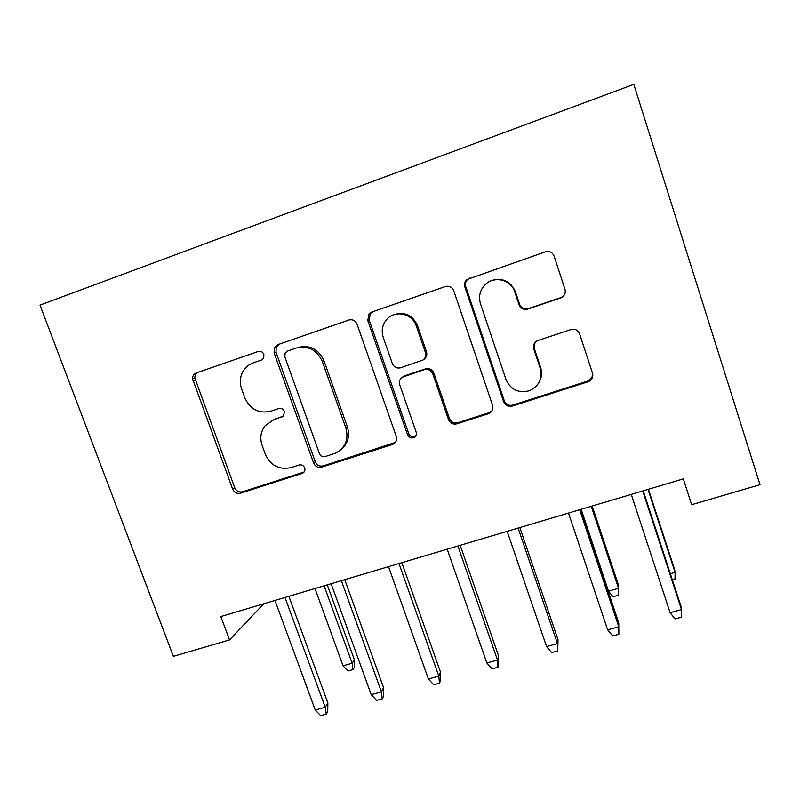 <?xml version="1.0" encoding="UTF-8"?>
<svg xmlns="http://www.w3.org/2000/svg" width="800" height="800" viewBox="0 0 800 800"><rect width="100%" height="100%" fill="white"/><g stroke="black" fill="none" stroke-linecap="round" stroke-linejoin="round"><path stroke-width="1.2" d="M263.85 354.36C262.66 351.83 260.76 350.86 258.17 351.47L196.4 372.9C193.93 373.91 192.62 375.8 192.47 378.59L232.62 489.07C234.29 492.56 236.92 493.93 240.52 493.18L302.33 473.36C304.56 472.24 305.35 470.42 304.68 467.9C303.51 465.42 301.64 464.45 299.05 465L291 467.59C279.26 470.08 270.72 465.67 265.37 454.37L262.09 445.33C259.72 438.1 260.73 431.57 265.12 425.73L273.74 419.77L283.54 415.96L284.38 411.45C283.2 408.94 281.31 407.97 278.73 408.55L270.66 411.25C258.9 413.87 250.32 409.47 244.92 398.04L241.61 388.9C239.93 384.11 239.88 379.38 241.46 374.69C243.61 368.93 247.53 364.99 253.2 362.89L261.28 360.1L263.73 357.85L263.85 354.36M560.56 297.99L561.88 297.39C564.8 295.38 565.83 292.67 564.97 289.25L554.1 256.12C552.39 252.27 549.48 250.83 545.37 251.81L466.88 279.55C464.72 281.6 464.04 284.08 464.87 286.96L503.67 401.83C505.34 405.54 508.16 406.96 512.14 406.11L588.21 381.72C591.97 380.03 593.41 377.2 592.53 373.23L579.6 333.84C577.91 330.04 575.02 328.6 570.92 329.53L537.15 340.79C534.02 342.7 532.89 345.42 533.78 348.96L540.23 368.34C542.62 378.66 539.04 386.11 529.51 390.69C518.54 393.49 510.7 389.76 505.99 379.5L480.47 303.73C478.23 295.72 480.23 288.97 486.46 283.47C495.67 275.67 511.35 280.36 514.8 292L519.07 304.8C520.76 308.59 523.64 310.02 527.69 309.09L560.56 297.99L563.9 295.59M229.55 639.91L173.36 656.35L40 305.1L633.81 84.36L760 484.7L691.64 504.7L683.32 478.89L220.83 616.56L229.55 639.91L263.71 603.8M357.05 324.23C355.34 320.53 352.58 319.14 348.75 320.04L277.81 344.65L274.37 347.73L274.11 352.89L313.6 463.01C315.27 466.56 317.96 467.95 321.67 467.17L392.53 444.45C395.95 442.84 397.19 440.16 396.26 436.41L357.05 324.23M371.7 312.08L445.25 286.55C449.21 285.61 452.05 287.03 453.76 290.8L492.6 405.39C493.51 409.26 492.17 412.02 488.58 413.66L456.85 423.83C452.95 424.66 450.16 423.25 448.49 419.59L432.77 373.87C431.08 370.18 428.29 368.77 424.4 369.64L402.21 377.25C399.68 379.17 398.85 381.7 399.73 384.82L416.14 432.07C416.79 434.71 415.9 436.6 413.48 437.73C410.75 438.38 408.78 437.42 407.57 434.82L367.76 320.53L369 313.89L371.7 312.08L445.75 286.4M261.77 359.9L254.15 362.56M271.59 420.63L283.34 416.16M258.57 351.35L198.69 372.13C196.24 373.13 194.93 375.01 194.79 377.79L234.69 487.68C236.35 491.15 238.97 492.51 242.56 491.76L304.11 472.01M349.23 319.89L279.7 344.02L276.26 347.08L276.01 352.22L315.26 461.74C316.92 465.27 319.59 466.65 323.28 465.87L395.29 442.46M287.45 351.07L285.15 352.98L284.84 356.84L319.48 453.68C320.65 456.17 322.54 457.14 325.14 456.59L335.58 453.12C345.43 447.72 348.87 439.38 345.9 428.07L322.29 361.4C316.84 349.74 308.1 345.3 296.08 348.09L287.45 351.07L296.08 348.09M340.53 449.96C347.84 444.05 350.13 436.39 347.4 426.98L345.9 428.07M297.86 347.44C309.82 344.66 318.51 349.07 323.93 360.68L347.4 426.98M402.21 377.25L404.9 375.71L425.48 368.86C429.36 367.99 432.13 369.39 433.81 373.06L449.44 418.53C451.1 422.17 453.87 423.57 457.74 422.75L489.16 412.67L492.13 410.68M373.08 311.62L370.4 313.43L369.16 320.02L408.74 433.69C409.94 436.26 411.9 437.23 414.62 436.58L415.66 436.04M416.31 325.99C412.61 313.81 395.68 309.68 387.27 318.84C382.45 324.16 381.1 330.31 383.21 337.29L392.33 363.54C394.02 367.22 396.8 368.62 400.66 367.75L422.92 360.06C425.44 358.11 426.27 355.57 425.4 352.44L416.31 325.99L417.45 325.45C412.57 315.09 404.77 311.48 394.05 314.64M422.92 360.06L424.01 359.33C426.52 357.39 427.35 354.87 426.48 351.75L425.4 352.44M417.45 325.45L426.48 351.75M491.37 280.7C502.49 277.4 510.5 281.05 515.39 291.65L519.63 304.38C521.32 308.14 524.17 309.57 528.2 308.64L560.88 297.61M539.42 381.63C541.78 377.12 542.2 372.43 540.67 367.55L540.23 368.34M534.98 342.53L534.25 348.28L540.67 367.55M545.9 251.65L467.74 279.27C465.59 281.31 464.92 283.77 465.74 286.64L504.31 400.86C505.97 404.54 508.78 405.96 512.73 405.11L588.38 380.85L592.83 375.95M354.33 659.68L354.2 667.57L352.99 669.59L347.94 671L343.04 665.81L352.15 663.25L354.33 659.68L327.28 584.87M352.99 669.59L352.15 663.25L324.12 585.81M343.04 665.81L314.99 588.53M285 597.46L325.23 707.29L327.87 702.96L327.71 711.69L326.24 714.13L325.23 707.29L315.24 710.03L274.98 600.44M327.87 702.96L288.86 596.31M326.24 714.13L320.7 715.64L315.24 710.03M341.37 580.68L381.41 691.88L383.57 687.65L383.45 696.45L382.25 698.84L381.41 691.88L371.21 694.68L331.14 583.73M383.57 687.65L344.74 579.68M382.25 698.84L376.6 700.39L371.21 694.68M398.99 563.53L438.81 676.13L440.46 672L440.39 680.89L439.48 683.22L438.81 676.13L428.39 678.99L388.53 566.64M440.46 672L401.83 562.68M439.48 683.22L433.7 684.8L428.39 678.99M457.89 546L497.48 660.04L498.6 656.01L497.96 667.26L497.48 660.04L486.83 662.96L447.19 549.18M498.6 656.01L460.19 545.31M497.96 667.26L492.05 668.87L486.83 662.96M488.58 413.66L489.3 412.62L489.52 413.25M518.11 528.07L557.45 643.59L558.01 639.67L557.74 650.94L557.45 643.59L546.56 646.58L507.17 531.33M558.01 639.67L519.85 527.55M557.74 650.94L551.7 652.59L546.56 646.58M618.52 585.22L618.61 595.2L613.04 596.76L608.48 591.14L618.54 588.31L618.52 585.22L592.19 506.02M618.61 595.2L618.54 588.31L591.26 506.3M608.48 591.14L581.17 509.3M579.71 509.74L618.78 626.77L618.75 622.97L618.86 634.26L618.78 626.77L607.64 629.82L568.51 513.07M618.75 622.97L580.85 509.4M618.86 634.26L612.68 635.95L607.64 629.82M670.35 573.74L675.1 572.4L674.58 569.41L648.43 489.28M672.44 580.12L675 579.41L675.1 572.4L648 489.41M670.1 612.69L675.05 618.92L681.36 617.2L681.5 609.56L670.1 612.69L631.27 494.39M642.72 490.98L681.5 609.56L680.86 605.89L643.24 490.82M255.21 362.16L253.2 362.89M283.14 416.34L281.8 417.09M275.62 418.73L273.74 419.77M303.81 472.11L302.09 473.44M242.56 491.76L240.52 493.18M234.69 487.68L232.62 489.07M195.2 380.15L192.89 380.97M198.69 372.13L196.4 372.9M393.58 443.33L392.33 444.51M323.28 465.87L321.67 467.17M315.26 461.74L313.6 463.01M276.01 352.22L274.11 352.89M279.7 344.02L277.81 344.65M323.93 360.68L322.29 361.4M489.16 412.67L488.44 413.71M457.74 422.75L456.85 423.83M449.44 418.53L448.49 419.59M433.81 373.06L432.77 373.87M425.48 368.86L424.4 369.64M404.9 375.71L403.7 376.53M408.74 433.69L407.57 434.82M369.16 320.02L367.76 320.53M528.2 308.64L527.69 309.09M519.63 304.38L519.07 304.8M515.39 291.65L514.8 292M534.25 348.28L533.78 348.96M588.26 380.89L588.1 381.76M512.73 405.11L512.14 406.11M504.31 400.86L503.67 401.83M465.74 286.64L464.87 286.96M469.9 278.02L469.05 278.29M304.05 472.03L302.33 473.36M194.79 377.79L192.47 378.59M393.78 443.26L392.53 444.45M276.26 347.08L274.37 347.73M414.62 436.58L413.48 437.73M370.4 313.43L369 313.89M588.38 380.85L588.21 381.72M467.74 279.27L466.88 279.55"/></g></svg>
